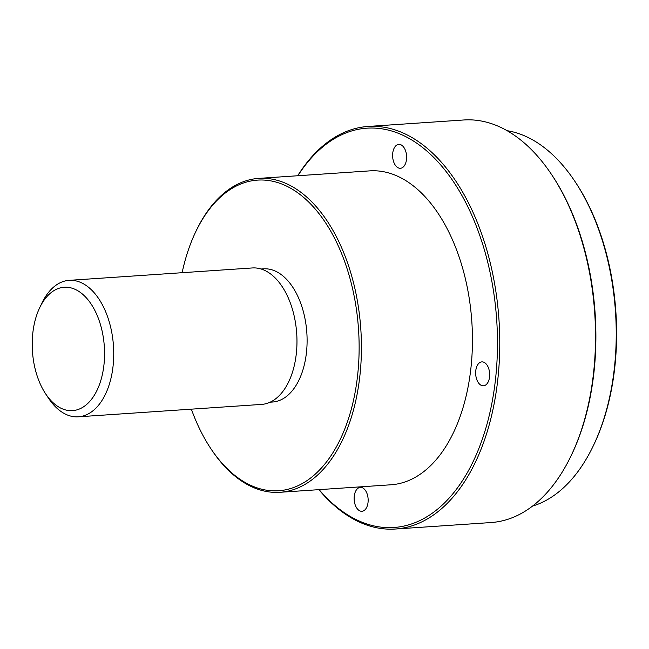<?xml version="1.0" encoding="UTF-8"?>
<svg xmlns="http://www.w3.org/2000/svg" width="649" height="649" viewBox="0 0 649 649"><rect width="100%" height="100%" fill="white"/><g stroke="black" fill="none" stroke-linecap="round" stroke-linejoin="round"><path stroke-width="0.97" d="M489.557 376.939A11.982 6.985 -93.9 0 0 481.85 361.882A11.982 6.985 -93.9 0 0 475.766 370.741A11.982 6.985 -93.9 0 0 483.473 385.798A11.982 6.985 -93.9 0 0 489.557 376.939M368.04 502.423A11.982 6.985 -93.9 0 0 360.333 487.375A11.982 6.985 -93.9 0 0 354.249 496.225A11.982 6.985 -93.9 0 0 361.955 511.282A11.982 6.985 -93.9 0 0 368.04 502.423M406.509 159.435A11.982 6.985 -93.9 0 0 398.811 144.378A11.982 6.985 -93.9 0 0 392.726 153.229A11.982 6.985 -93.9 0 0 400.425 168.286A11.982 6.985 -93.9 0 0 406.509 159.435M297.664 175.757A201.742 117.55 86.1 0 1 368.088 126.458A201.742 117.55 86.1 0 1 403.532 133.183A201.742 117.55 86.1 0 1 499.706 350.127A201.742 117.55 86.1 0 1 395.33 529.024A201.742 117.55 86.1 0 1 359.887 522.299A201.742 117.55 86.1 0 1 318.902 489.662M395.33 529.024L491.074 522.542A201.742 117.55 -93.9 0 0 571.031 455.89A201.742 117.55 -93.9 0 0 552.048 175.254A201.742 117.55 -93.9 0 0 499.276 126.701A201.742 117.55 -93.9 0 0 463.84 119.976L368.088 126.458M195.836 231.547L196.404 230.363A157.309 91.663 86.1 0 1 258.756 178.386A157.309 91.663 86.1 0 1 286.387 183.635A157.309 91.663 86.1 0 1 361.379 352.796A157.309 91.663 86.1 0 1 279.995 492.291A157.309 91.663 86.1 0 1 252.356 487.05A157.309 91.663 86.1 0 1 211.209 449.197L210.487 448.094A155.671 90.706 -93.9 0 0 251.204 485.557A155.671 90.706 -93.9 0 0 357.575 375.706A155.671 90.706 -93.9 0 0 284.879 185.306A155.671 90.706 -93.9 0 0 195.836 231.547A155.671 90.706 -93.9 0 0 182.126 272.702M258.756 178.386L369.76 170.874A157.309 91.663 86.1 0 1 397.399 176.122A157.309 91.663 86.1 0 1 472.391 345.284A157.309 91.663 86.1 0 1 390.998 484.779L279.995 492.291M261.101 269.002L263.535 268.84A66.742 38.891 86.1 0 1 275.265 271.063A66.742 38.891 86.1 0 1 307.082 342.834A66.742 38.891 86.1 0 1 272.548 402.023L270.114 402.185M39.711 307.683L41.99 302.945A68.388 39.849 86.1 0 1 69.094 280.352A68.388 39.849 86.1 0 1 81.109 282.631A68.388 39.849 86.1 0 1 113.713 356.171A68.388 39.849 86.1 0 1 78.326 416.812A68.388 39.849 86.1 0 1 66.312 414.533A68.388 39.849 86.1 0 1 48.432 398.072L45.535 393.683A61.817 36.02 -93.9 0 0 61.704 408.562A61.817 36.02 -93.9 0 0 103.945 364.933A61.817 36.02 -93.9 0 0 75.073 289.324A61.817 36.02 -93.9 0 0 39.711 307.683A61.817 36.02 -93.9 0 0 45.535 393.683M69.094 280.352L252.331 267.956A68.388 39.849 86.1 0 1 264.346 270.227A68.388 39.849 86.1 0 1 296.95 343.767A68.388 39.849 86.1 0 1 261.563 404.408L78.326 416.812M191.358 409.162A155.671 90.706 -93.9 0 0 210.487 448.094M319.105 489.646A200.103 116.593 -93.9 0 0 358.735 520.806A200.103 116.593 -93.9 0 0 495.471 379.6A200.103 116.593 -93.9 0 0 402.023 134.854A200.103 116.593 -93.9 0 0 297.867 175.741M575.322 182.012L576.044 183.107A188.169 109.64 86.1 0 1 597.615 225.974A188.169 109.64 86.1 0 1 593.754 444.873L593.186 446.058A189.816 110.598 -93.9 0 0 597.08 225.252A189.816 110.598 -93.9 0 0 575.322 182.012A189.816 110.598 -93.9 0 0 507.104 130.692M532.505 506.098A189.816 110.598 -93.9 0 0 593.186 446.058M552.048 175.254L552.77 176.35A200.103 116.593 86.1 0 1 571.607 454.706L571.031 455.89"/></g></svg>
